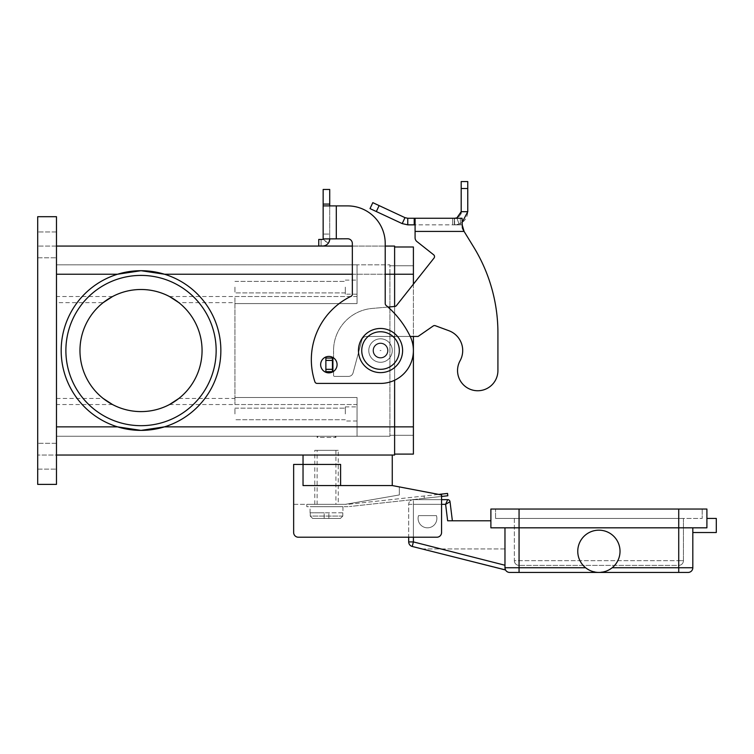 <?xml version="1.0" encoding="UTF-8"?>
<svg xmlns="http://www.w3.org/2000/svg" width="754" height="754" viewBox="0 0 754 754"><rect width="100%" height="100%" fill="white"/><g stroke="black" fill="none" stroke-linecap="round" stroke-linejoin="round"><path stroke-width="0.57" stroke-dasharray="3.77 2.83" d="M314.776 504.341L314.776 450.336L338.254 450.336L338.254 504.341L314.776 504.341L338.254 504.341M335.907 450.336L335.907 504.341L317.123 504.341L317.123 450.336L335.907 450.336L317.123 450.336M317.123 504.341L335.907 504.341M338.254 450.336L314.776 450.336M418.527 515.613A9.397 9.397 0 0 0 424.662 527.395A9.397 9.397 0 0 0 436.443 521.25A9.397 9.397 0 0 1 424.662 527.395A9.397 9.397 0 0 1 418.527 515.613L436.443 515.613A9.397 9.397 0 0 1 436.443 521.25A9.397 9.397 0 0 0 436.443 515.613L418.527 515.613M692.822 532.522L692.822 527.828L706.903 527.828L692.822 527.828L692.822 532.522L716.3 532.522L716.3 518.432L706.903 518.432L706.903 527.828L490.882 527.828L678.732 527.828L490.882 527.828L490.882 520.778L447.64 520.778L450.986 520.778L447.64 520.778L445.614 504.341L447.697 499.648L413.399 499.648A4.694 4.694 0 0 0 408.696 504.341A4.694 4.694 0 0 1 413.399 499.648A4.694 4.694 0 0 0 408.696 504.341L408.696 537.216L436.877 537.216A4.694 4.694 0 0 0 441.571 532.522L441.571 494.954L441.571 496.452L424.323 498.337L424.068 496.009L424.323 498.337L424.068 496.009L424.323 498.337L349.394 506.547L447.81 495.764L447.546 493.436L349.14 504.209A22.309 22.309 0 0 1 346.708 504.341L306.793 504.341L306.793 506.697L346.708 506.697A24.656 24.656 0 0 0 349.394 506.547A24.656 24.656 0 0 1 346.708 506.697L306.793 506.697L306.793 504.341L346.708 504.341A22.309 22.309 0 0 0 349.14 504.209L438.696 494.407M490.882 520.778L490.882 509.044L702.21 509.044L678.732 509.044L678.732 527.828L692.822 527.828L678.732 527.828L678.732 572.437L509.666 572.437A4.694 4.694 0 0 1 504.973 567.743L505.717 570.278L504.973 565.246L505.717 570.278L422.023 548.959L504.973 548.959L504.973 567.743L505.717 570.278L412.24 546.462L413.399 541.919L504.973 565.246L504.973 527.828L504.973 565.246M452.372 520.778L450.986 520.778L452.372 520.778L450.025 501.712L445.614 504.341L413.399 504.341L441.571 504.341M598.893 572.437L606.395 571.061L598.893 572.437L591.4 571.061L585.613 567.743A21.131 21.131 0 0 1 598.893 530.175A21.131 21.131 0 0 1 612.182 567.743L606.395 571.061L612.182 567.743A21.131 21.131 0 0 0 598.893 530.175A21.131 21.131 0 0 0 585.613 567.743L591.4 571.061L598.893 572.437M682.05 564.02A4.694 4.694 0 0 0 683.426 560.703A4.694 4.694 0 0 1 678.732 565.396L519.063 565.396L678.732 565.396A4.694 4.694 0 0 0 682.05 564.02M515.736 564.02A4.694 4.694 0 0 1 514.36 560.703A4.694 4.694 0 0 0 519.063 565.396A4.694 4.694 0 0 1 515.736 564.02M620.024 551.306A21.131 21.131 0 0 1 598.893 572.437A21.131 21.131 0 0 1 577.762 551.306A21.131 21.131 0 0 1 598.893 530.175A21.131 21.131 0 0 1 620.024 551.306M678.732 509.044L678.732 518.432L683.426 518.432L514.36 518.432L702.21 518.432L495.576 518.432L678.732 518.432L678.732 509.044L706.903 509.044L706.903 527.828L706.903 518.432M514.36 518.432L514.36 560.703L678.732 560.703L678.732 564.02L678.732 560.703L519.063 560.703L519.063 564.02L519.063 560.703L514.36 560.703L514.36 518.432M683.426 518.432L683.426 560.703L678.732 560.703L683.426 560.703L683.426 518.432M612.182 567.743L692.822 567.743A4.694 4.694 0 0 1 688.119 572.437A4.694 4.694 0 0 0 692.822 567.743L692.822 527.828M504.973 527.828L504.973 567.743L504.973 548.959L422.023 548.959L505.717 570.278M702.21 509.044L702.21 518.432L702.21 509.044M495.576 518.432L495.576 509.044L495.576 518.432M519.063 509.044L495.576 509.044L519.063 509.044L519.063 567.743L585.613 567.743M413.399 537.216L413.399 501.024L413.399 541.919L408.696 541.919L408.696 504.341L413.399 504.341L408.696 504.341M298.339 537.216L436.877 537.216A4.694 4.694 0 0 0 441.571 532.522L441.571 494.954L392.259 485.557L314.041 485.557L340.601 485.557L340.601 464.426L293.645 464.426L293.645 532.522A4.694 4.694 0 0 0 298.339 537.216A4.694 4.694 0 0 1 293.645 532.522A4.694 4.694 0 0 0 298.339 537.216L436.877 537.216A4.694 4.694 0 0 0 441.571 532.522L441.571 499.648L413.399 499.648L413.399 501.024L413.399 499.648M358.452 350.544A22.073 22.073 0 0 0 380.525 372.617A22.073 22.073 0 0 0 402.598 350.544A22.073 22.073 0 0 0 380.525 328.471A22.073 22.073 0 0 0 358.452 350.544M334.738 436.246L335.907 437.424L317.123 437.424L318.301 436.246L334.738 436.246L318.301 436.246M342.957 506.697L310.082 506.697L342.957 506.697L342.957 512.795M310.082 512.795L310.082 506.697M310.252 512.795L310.252 516.085L310.252 512.795L324.163 512.795L310.252 512.795M342.787 516.085L342.787 512.795L342.787 516.085L340.412 518.432L342.787 516.085L310.252 516.085L312.627 518.432L340.412 518.432L312.627 518.432L310.252 516.085L342.787 516.085M317.123 437.424L317.123 436.246L335.907 436.246L335.907 437.424L317.123 437.424M216.153 350.544A75.136 75.136 0 0 0 141.017 275.408A75.136 75.136 0 0 0 65.881 350.544A75.136 75.136 0 0 0 141.017 425.68A75.136 75.136 0 0 0 216.153 350.544A75.136 75.136 0 0 0 141.017 275.408A75.136 75.136 0 0 0 65.881 350.544A75.136 75.136 0 0 0 141.017 425.68A75.136 75.136 0 0 0 216.153 350.544A75.136 75.136 0 0 0 141.017 275.408A75.136 75.136 0 0 0 65.881 350.544A75.136 75.136 0 0 0 141.017 425.68A75.136 75.136 0 0 0 216.153 350.544M234.937 302.637L234.937 303.579L357.038 303.579L357.038 274.23L357.038 303.579L234.937 303.579L357.038 303.579L234.937 303.579L234.937 397.509L357.038 397.509L357.038 404.549L357.038 397.509L234.937 397.509L234.937 296.539L234.937 404.549L234.937 397.509L357.038 397.509L357.038 436.246L357.038 397.509L234.937 397.509L234.937 398.451L234.937 302.637L178.858 302.637A61.055 61.055 0 0 1 202.063 350.544A61.055 61.055 0 0 0 141.017 289.498A61.055 61.055 0 0 0 79.962 350.544A61.055 61.055 0 0 1 103.175 302.637L56.484 302.637L56.484 264.843L56.484 436.246L56.484 302.637M56.484 398.451L103.175 398.451A61.055 61.055 0 0 1 79.962 350.544A61.055 61.055 0 0 0 141.017 411.599A61.055 61.055 0 0 0 202.063 350.544A61.055 61.055 0 0 0 141.017 289.498A61.055 61.055 0 0 0 79.962 350.544A61.055 61.055 0 0 0 141.017 411.599A61.055 61.055 0 0 0 202.063 350.544A61.055 61.055 0 0 1 178.858 398.451L234.937 398.451M394.615 454.096L413.399 454.096L413.399 274.23L164.466 274.23L141.017 270.705A79.839 79.839 0 0 1 220.856 350.544A79.839 79.839 0 0 1 141.017 430.383A79.839 79.839 0 0 1 61.178 350.544A79.839 79.839 0 0 1 141.017 270.705L117.567 274.23A79.839 79.839 0 0 0 117.567 426.858L141.017 430.383L164.466 426.858A79.839 79.839 0 0 0 164.466 274.23A79.839 79.839 0 0 1 164.466 426.858L394.615 426.858L394.615 455.039L56.484 455.039L56.484 484.388L56.484 216.7L56.484 484.388L37.7 484.388L37.7 455.039L37.7 484.388L56.484 484.388L37.7 484.388L37.7 216.7L37.7 246.058L37.7 216.7L56.484 216.7L56.484 246.058L394.615 246.058L394.615 454.096L394.615 274.23L394.615 426.858L413.399 426.858L413.399 246.992L394.615 246.992L394.615 274.23L394.615 246.992M345.304 287.142L345.304 294.192L345.304 287.142M357.038 287.142L357.038 294.192L357.038 287.142M234.937 287.142L234.937 292.92L234.937 287.142M345.304 413.946L345.304 406.896L345.304 413.946M357.038 413.946L357.038 406.896L357.038 413.946M234.937 413.946L234.937 408.168L234.937 413.946M387.565 350.544A7.04 7.04 0 0 0 380.525 343.504A7.04 7.04 0 0 0 373.475 350.544A7.04 7.04 0 0 1 380.525 343.504A7.04 7.04 0 0 1 387.565 350.544A7.04 7.04 0 0 0 380.525 343.504A7.04 7.04 0 0 0 373.475 350.544A7.04 7.04 0 0 0 380.525 357.584A7.04 7.04 0 0 0 387.565 350.544A7.04 7.04 0 0 0 380.525 343.504A7.04 7.04 0 0 0 373.475 350.544A7.04 7.04 0 0 0 380.525 357.584A7.04 7.04 0 0 0 387.565 350.544A7.04 7.04 0 0 1 380.525 357.584A7.04 7.04 0 0 1 373.475 350.544A7.04 7.04 0 0 0 380.525 357.584A7.04 7.04 0 0 0 387.565 350.544A7.04 7.04 0 0 0 380.525 343.504A7.04 7.04 0 0 0 373.475 350.544A7.04 7.04 0 0 0 380.525 357.584A7.04 7.04 0 0 0 387.565 350.544A7.04 7.04 0 0 0 380.525 343.504A7.04 7.04 0 0 0 373.475 350.544A7.04 7.04 0 0 1 380.525 343.504A7.04 7.04 0 0 1 387.565 350.544A7.04 7.04 0 0 0 380.525 343.504A7.04 7.04 0 0 0 373.475 350.544A7.04 7.04 0 0 0 380.525 357.584A7.04 7.04 0 0 0 387.565 350.544A7.04 7.04 0 0 1 380.525 357.584A7.04 7.04 0 0 1 373.475 350.544A7.04 7.04 0 0 0 380.525 357.584A7.04 7.04 0 0 0 387.565 350.544M392.259 350.544A11.744 11.744 0 0 0 380.525 338.8A11.744 11.744 0 0 0 368.781 350.544A11.744 11.744 0 0 1 380.525 338.8A11.744 11.744 0 0 1 392.259 350.544A11.744 11.744 0 0 0 380.525 338.8A11.744 11.744 0 0 0 368.781 350.544A11.744 11.744 0 0 0 380.525 362.288A11.744 11.744 0 0 0 392.259 350.544A11.744 11.744 0 0 0 380.525 338.8A11.744 11.744 0 0 0 368.781 350.544A11.744 11.744 0 0 0 380.525 362.288A11.744 11.744 0 0 0 392.259 350.544A11.744 11.744 0 0 1 380.525 362.288A11.744 11.744 0 0 1 368.781 350.544A11.744 11.744 0 0 0 380.525 362.288A11.744 11.744 0 0 0 392.259 350.544A11.744 11.744 0 0 1 380.525 362.288A11.744 11.744 0 0 0 392.259 350.544A11.744 11.744 0 0 0 380.525 338.8A11.744 11.744 0 0 0 368.781 350.544A11.744 11.744 0 0 0 380.525 362.288A11.744 11.744 0 0 1 368.781 350.544A11.744 11.744 0 0 1 380.525 338.8A11.744 11.744 0 0 1 392.259 350.544A11.744 11.744 0 0 0 380.525 338.8A11.744 11.744 0 0 0 368.781 350.544A11.744 11.744 0 0 0 380.525 362.288A11.744 11.744 0 0 0 392.259 350.544A11.744 11.744 0 0 0 380.525 338.8A11.744 11.744 0 0 0 368.781 350.544A11.744 11.744 0 0 0 380.525 362.288A11.744 11.744 0 0 0 392.259 350.544M380.054 350.544L380.996 350.544L380.054 350.544M388.037 350.544A7.512 7.512 0 0 0 380.525 343.032A7.512 7.512 0 0 0 373.004 350.544A7.512 7.512 0 0 0 380.525 358.056A7.512 7.512 0 0 0 388.037 350.544A7.512 7.512 0 0 0 380.525 343.032A7.512 7.512 0 0 0 373.004 350.544A7.512 7.512 0 0 0 380.525 358.056A7.512 7.512 0 0 0 388.037 350.544A7.512 7.512 0 0 0 380.525 343.032A7.512 7.512 0 0 0 373.004 350.544A7.512 7.512 0 0 0 380.525 358.056A7.512 7.512 0 0 0 388.037 350.544A7.512 7.512 0 0 0 380.525 343.032A7.512 7.512 0 0 0 373.004 350.544A7.512 7.512 0 0 0 380.525 358.056A7.512 7.512 0 0 0 388.037 350.544M56.484 456.208L56.484 443.295L56.484 456.208M37.7 456.208L37.7 443.295L37.7 456.208M56.484 244.88L56.484 231.968L56.484 244.88M37.7 244.88L37.7 231.968L37.7 244.88M328.867 356.416A8.219 8.219 0 0 1 337.085 364.634A8.219 8.219 0 0 1 328.867 372.853A8.219 8.219 0 0 1 320.648 364.634A8.219 8.219 0 0 1 328.867 356.416A8.219 8.219 0 0 0 320.648 364.634A8.219 8.219 0 0 0 328.867 372.853A8.219 8.219 0 0 0 337.085 364.634A8.219 8.219 0 0 0 328.867 356.416A8.219 8.219 0 0 1 337.085 364.634A8.219 8.219 0 0 1 328.867 372.853A8.219 8.219 0 0 1 320.648 364.634A8.219 8.219 0 0 1 328.867 356.416M293.645 504.341L345.304 504.341L293.645 504.341L293.645 532.522M323.155 204.08L329.724 204.08L329.724 189.461L323.155 189.461L323.155 238.773L336.303 238.773L323.155 238.773L323.155 234.079L323.155 238.952L329.724 238.952L329.724 205.899L329.724 238.952L329.724 234.079L323.155 234.079L329.724 234.079L323.155 234.079L329.724 234.079L329.724 238.773L323.155 238.773L323.155 234.079L323.155 238.773L336.303 238.773L336.303 205.899L329.724 205.899L347.651 205.899A37.568 37.568 0 0 1 385.219 243.476L385.219 303.579A2.347 2.347 0 0 0 386.057 305.379A93.92 93.92 0 0 1 410.072 336.143A32.874 32.874 0 0 1 380.525 383.418L317.123 383.418A2.347 2.347 0 0 1 314.899 381.807A70.442 70.442 0 0 1 351.025 296.303A2.347 2.347 0 0 0 352.344 294.192L352.344 243.476A4.694 4.694 0 0 0 347.651 238.773L336.303 238.773L336.303 205.899L347.651 205.899A37.568 37.568 0 0 1 385.219 243.476L385.219 303.579A2.347 2.347 0 0 0 386.057 305.379A93.92 93.92 0 0 1 410.072 336.143A32.874 32.874 0 0 1 380.525 383.418L317.123 383.418A2.347 2.347 0 0 1 314.899 381.807A70.442 70.442 0 0 1 351.025 296.303A2.347 2.347 0 0 0 352.344 294.192L352.344 243.476A4.694 4.694 0 0 0 347.651 238.773L336.303 238.773L347.651 238.773A4.694 4.694 0 0 1 352.344 243.476L352.344 294.192A2.347 2.347 0 0 1 351.025 296.303M329.724 204.08L329.724 205.899L323.155 205.899L336.303 205.899L336.303 238.773M321.091 245.993L321.091 239.423L321.091 245.993L318.744 245.993L318.744 239.423L318.744 245.993L318.744 239.423L323.051 239.235L328.31 243.193A7.04 7.04 0 0 1 322.684 245.993L318.744 245.993L322.684 245.993A7.04 7.04 0 0 0 329.724 238.952L328.31 243.193L329.724 238.952L323.155 238.952L323.155 234.079L323.155 238.952M323.155 205.899L329.724 205.899M380.525 383.418L317.123 383.418M385.219 243.476L385.219 303.579A2.347 2.347 0 0 0 386.057 305.379M328.31 243.193L322.684 239.423M37.7 216.7L56.484 216.7L37.7 216.7M56.484 246.058L37.7 246.058L56.484 246.058L56.484 455.039L37.7 455.039L56.484 455.039M352.344 246.058L385.219 246.058M392.259 455.039L303.033 455.039L303.033 485.557L392.259 485.557L392.259 455.039L303.033 455.039M394.615 380.242L394.615 306.473M56.484 426.858L117.567 426.858A79.839 79.839 0 0 1 117.567 274.23L56.484 274.23M389.912 436.246L56.484 436.246L389.912 436.246L389.912 274.23L389.912 436.246M335.907 436.246L317.123 436.246M357.038 274.23L357.038 264.843L56.484 264.843L357.038 264.843L357.038 274.23L389.912 274.23L389.912 264.843L357.038 264.843L389.912 264.843L389.912 274.23L357.038 274.23M413.399 284.154L413.399 336.454M413.399 274.23L389.912 274.23L413.399 274.23L413.399 265.776L413.399 435.312L413.399 426.858L357.038 426.858L413.399 426.858M413.399 435.312L389.912 435.312L413.399 435.312M413.399 265.776L389.912 265.776L413.399 265.776M169.49 404.549L357.038 404.549L357.038 436.246L357.038 404.549L234.937 404.549M169.49 296.539L357.038 296.539L357.038 264.843L357.038 296.539L234.937 296.539M303.033 485.557L314.041 485.557L303.033 485.557L303.033 464.426L303.033 485.557M392.259 485.557L340.601 485.557M399.309 486.905L399.309 494.954L345.304 504.341L399.309 494.954L399.309 486.905M340.412 518.432L312.627 518.432L340.412 518.432M342.787 512.795L324.163 512.795L342.787 512.795M324.163 518.432L324.163 512.795L324.163 518.432M328.867 518.432L328.867 512.795L328.867 518.432M495.406 380.327A20.198 20.198 0 0 1 467.961 388.225A20.198 20.198 0 0 1 460.063 360.78A20.198 20.198 0 0 0 467.961 388.225A20.198 20.198 0 0 0 497.923 370.553L497.923 332.985A164.363 164.363 0 0 0 473.71 247.105L463.088 230.281L462.051 227.915L462.051 224.843L415.086 224.843L415.086 237.84A4.694 4.694 0 0 0 416.877 241.516L433.635 254.777A2.347 2.347 0 0 1 434.021 258.075L396.453 305.577A2.347 2.347 0 0 1 394.813 306.454L372.146 308.443A42.262 42.262 0 0 0 333.56 350.544L333.56 358.056L325.869 358.056L333.56 358.056L333.56 350.544A42.262 42.262 0 0 1 372.146 308.443L394.813 306.454A2.347 2.347 0 0 0 396.453 305.577L434.021 258.075A2.347 2.347 0 0 0 433.635 254.777L416.877 241.516A4.694 4.694 0 0 1 415.086 237.84L415.086 218.264L415.086 224.843L462.051 224.843L462.051 227.915L462.051 224.409L462.051 227.915L463.088 230.281L473.71 247.105A164.363 164.363 0 0 1 497.923 332.985L497.923 370.553A20.198 20.198 0 0 1 495.406 380.327M423.739 218.264L439.13 218.264L423.739 218.349M432.183 218.264L417.82 218.264L432.183 218.349M435.115 218.349L436.283 218.349L435.115 218.349M446.085 218.264L429.837 218.264L446.085 218.349M412.221 218.264L447.442 218.264L412.221 218.349M417.301 218.264L437.82 218.264L417.301 218.349M437.82 218.264L438.998 218.349L437.82 218.264M436.18 218.264L441.354 218.264L436.18 218.349M441.354 218.264L440.666 218.264L441.354 218.264M418.998 218.349L417.82 218.349L418.998 218.349M462.051 222.543L459.063 224.07L454.615 224.843L454.615 218.264L452.664 218.264L462.051 218.264L452.664 218.264L454.615 218.264L454.615 224.843L459.063 224.07C464.558 221.78 467.461 217.652 467.763 211.695L461.194 211.695L461.194 181.563L467.763 181.563L467.763 211.695M462.051 227.915L462.051 218.264L462.051 224.409L462.051 218.264L415.086 218.264L415.086 224.843L407.763 224.843L407.763 218.264L415.086 218.264M407.763 218.264L404.983 217.652L402.202 223.608L407.763 224.843M333.098 371.675L325.869 371.675L333.56 371.675L333.56 375.435A0.943 0.943 0 0 0 334.503 376.378L348.527 376.378A4.694 4.694 0 0 0 353.07 372.891L361.901 339.941A4.694 4.694 0 0 1 366.435 336.454L418.093 336.454L433.192 325.992A2.347 2.347 0 0 1 435.341 325.719L448.894 330.723A21.131 21.131 0 0 1 460.063 360.78A21.131 21.131 0 0 0 448.894 330.723L435.341 325.719A2.347 2.347 0 0 0 433.192 325.992L418.093 336.454L366.435 336.454A4.694 4.694 0 0 0 361.901 339.941L353.07 372.891A4.694 4.694 0 0 1 348.527 376.378L334.503 376.378A0.943 0.943 0 0 1 333.56 375.435L333.56 371.675L325.869 371.675L325.869 358.056L325.869 371.675L325.869 358.056L332.448 358.056L332.448 371.675L332.448 358.056L333.56 358.056L333.56 350.544L333.56 357.886M460.845 213.797L459.648 215.927M459.506 216.096L456.915 217.849M454.615 224.843L462.051 224.843L452.664 224.843L452.664 218.264L452.664 224.843L454.615 224.843M463.088 229.141L464.096 231.421L415.086 231.421L415.086 224.843M332.448 358.056L332.448 371.675M402.202 223.608L370.026 208.604L372.806 202.647L404.983 217.652M387.99 307.057L372.146 308.443A42.262 42.262 0 0 0 333.56 350.544A42.262 42.262 0 0 1 372.146 308.443L394.813 306.454A2.347 2.347 0 0 0 396.453 305.577L434.021 258.075M448.894 330.723L435.341 325.719A2.347 2.347 0 0 0 433.192 325.992L418.093 336.454L366.435 336.454A4.694 4.694 0 0 0 361.901 339.941L353.07 372.891A4.694 4.694 0 0 1 348.527 376.378L334.503 376.378A0.943 0.943 0 0 1 333.56 375.435L333.56 371.675L333.56 375.435A0.943 0.943 0 0 0 334.503 376.378L348.527 376.378A4.694 4.694 0 0 0 353.07 372.891L361.901 339.941A4.694 4.694 0 0 1 366.435 336.454L410.223 336.454M415.086 237.84L415.086 231.421L464.096 231.421L415.086 231.421M452.664 218.264L452.664 224.843L452.664 218.264M509.666 572.437A4.694 4.694 0 0 1 506.349 571.061M519.063 572.437L519.063 567.743L504.973 567.743M519.063 564.02L519.063 565.396L519.063 564.02M678.732 565.396L678.732 564.02L678.732 565.396M678.732 518.432L678.732 560.703L678.732 518.432M361.741 350.544A18.784 18.784 0 0 0 380.525 369.328A18.784 18.784 0 0 0 399.309 350.544A18.784 18.784 0 0 0 380.525 331.76A18.784 18.784 0 0 0 361.741 350.544A18.784 18.784 0 0 0 380.525 369.328A18.784 18.784 0 0 0 399.309 350.544A18.784 18.784 0 0 0 380.525 331.76A18.784 18.784 0 0 0 361.741 350.544A18.784 18.784 0 0 0 380.525 369.328A18.784 18.784 0 0 0 399.309 350.544A18.784 18.784 0 0 0 380.525 331.76A18.784 18.784 0 0 0 361.741 350.544M323.155 238.773L329.724 238.773M112.544 296.539L56.484 296.539M352.344 274.23L385.219 274.23M112.544 404.549L56.484 404.549M332.91 371.675L332.91 358.056M456.839 217.878L459.063 224.07L456.839 217.878M463.088 230.281L463.088 229.15L463.088 230.281M460.374 218.264L460.374 224.843L460.374 218.264M454.342 218.264L454.342 224.843L454.342 218.264M414.219 218.264L414.219 224.843M461.194 188.519L467.763 188.519M332.448 360.403L325.869 360.403M332.448 369.328L325.869 369.328M379.121 205.588L376.34 211.544M345.304 280.102L357.038 280.102L345.304 280.102M234.937 281.374L345.304 281.374L234.937 281.374M345.304 406.896L357.038 406.896L345.304 406.896M234.937 408.168L345.304 408.168L234.937 408.168M56.484 443.295L37.7 443.295L56.484 443.295M56.484 231.968L37.7 231.968L56.484 231.968M37.7 469.12L56.484 469.12L37.7 469.12M37.7 257.793L56.484 257.793L37.7 257.793M345.304 419.724L234.937 419.724L345.304 419.724M357.038 420.986L345.304 420.986L357.038 420.986M345.304 292.92L234.937 292.92L345.304 292.92M357.038 294.192L345.304 294.192L357.038 294.192"/><path stroke-width="1.13" d="M447.697 499.648L445.614 504.341L450.025 501.712A2.347 2.347 0 0 0 447.697 499.648A2.347 2.347 0 0 1 450.025 501.712A2.347 2.347 0 0 0 447.697 499.648L441.571 499.648L441.571 496.452L447.81 495.764L447.546 493.436L438.696 494.407M504.973 527.828L504.973 567.743A4.694 4.694 0 0 0 509.666 572.437L688.119 572.437L678.732 572.437L678.732 567.743L612.182 567.743M606.395 571.061L605.801 571.278M620.024 551.306A21.131 21.131 0 0 1 598.893 572.437A21.131 21.131 0 0 1 577.762 551.306A21.131 21.131 0 0 1 598.893 530.175A21.131 21.131 0 0 1 620.024 551.306M706.903 518.432L716.3 518.432L716.3 532.522L692.822 532.522M519.063 509.044L519.063 527.828L490.882 527.828L490.882 509.044L706.903 509.044L706.903 527.828L678.732 527.828L678.732 567.743L692.822 567.743A4.694 4.694 0 0 1 688.119 572.437A4.694 4.694 0 0 0 692.822 567.743L692.822 527.828M585.613 567.743L519.063 567.743L519.063 527.828L678.732 527.828L678.732 509.044M505.51 569.93L412.24 546.462A4.694 4.694 0 0 1 408.696 541.919A4.694 4.694 0 0 0 412.24 546.462L413.399 541.919L413.399 537.216M441.571 504.341L445.614 504.341L447.64 520.778L490.882 520.778M452.372 520.778L450.025 501.712M392.259 455.039L392.259 485.557L441.571 494.954L441.571 532.522A4.694 4.694 0 0 1 436.877 537.216L298.339 537.216L408.696 537.216L408.696 541.919L413.399 541.919L504.973 565.246M402.598 350.544A22.073 22.073 0 0 0 380.525 328.471A22.073 22.073 0 0 0 358.452 350.544A22.073 22.073 0 0 0 380.525 372.617A22.073 22.073 0 0 0 402.598 350.544M340.601 485.557L340.601 464.426L303.033 464.426L303.033 455.039M103.175 302.637L112.544 296.539A61.055 61.055 0 0 1 169.49 296.539L178.858 302.637M202.063 350.544A61.055 61.055 0 0 0 141.017 289.498A61.055 61.055 0 0 0 79.962 350.544A61.055 61.055 0 0 0 141.017 411.599A61.055 61.055 0 0 0 202.063 350.544M65.881 350.544A75.136 75.136 0 0 1 141.017 275.408A75.136 75.136 0 0 1 216.153 350.544A75.136 75.136 0 0 1 141.017 425.68A75.136 75.136 0 0 1 65.881 350.544M56.484 274.23L117.567 274.23L141.017 270.705A79.839 79.839 0 0 1 220.856 350.544A79.839 79.839 0 0 1 141.017 430.383L117.567 426.858L56.484 426.858M56.484 455.039L394.615 455.039L394.615 426.858L164.466 426.858L141.017 430.383A79.839 79.839 0 0 1 61.178 350.544A79.839 79.839 0 0 1 141.017 270.705L164.466 274.23L352.344 274.23M328.867 372.853A8.219 8.219 0 0 0 337.085 364.634A8.219 8.219 0 0 0 328.867 356.416A8.219 8.219 0 0 0 320.648 364.634A8.219 8.219 0 0 0 328.867 372.853M323.155 238.773L323.155 205.899L347.651 205.899A37.568 37.568 0 0 1 385.219 243.476L385.219 303.579A2.347 2.347 0 0 0 386.057 305.379A93.92 93.92 0 0 1 410.072 336.143A32.874 32.874 0 0 1 380.525 383.418L317.123 383.418A2.347 2.347 0 0 1 314.899 381.807A70.442 70.442 0 0 1 351.025 296.303A2.347 2.347 0 0 0 352.344 294.192L352.344 243.476A4.694 4.694 0 0 0 347.651 238.773L323.155 238.952M323.155 205.899L323.155 189.461L329.724 189.461L329.724 205.899M329.724 238.773L329.724 238.952A7.04 7.04 0 0 1 322.684 245.993L318.744 245.993L318.744 239.423L322.684 239.423M321.091 245.993L322.684 245.993A7.04 7.04 0 0 0 328.31 243.193M336.303 238.773L336.303 205.899L347.651 205.899A37.568 37.568 0 0 1 385.219 243.476M386.057 305.379A93.92 93.92 0 0 1 410.072 336.143A32.874 32.874 0 0 1 380.525 383.418M317.123 383.418A2.347 2.347 0 0 1 314.899 381.807A70.442 70.442 0 0 1 351.025 296.303M37.7 484.388L37.7 216.7L56.484 216.7L56.484 484.388L37.7 484.388M56.484 246.058L352.344 246.058M385.219 246.058L394.615 246.058L394.615 306.473M413.399 336.454L413.399 426.858L394.615 426.858L394.615 380.242M394.615 246.992L413.399 246.992L413.399 284.154M413.399 426.858L413.399 454.096L394.615 454.096M178.858 398.451L169.49 404.549A61.055 61.055 0 0 1 112.544 404.549L103.175 398.451M298.339 537.216A4.694 4.694 0 0 1 293.645 532.522L293.645 464.426L303.033 464.426L303.033 485.557L392.259 485.557M293.645 532.522L293.645 504.341M497.923 370.553A20.198 20.198 0 0 1 495.406 380.327A20.198 20.198 0 0 0 497.923 370.553L497.923 332.985L497.923 370.553M407.763 218.264L407.763 224.843L402.202 223.608L370.026 208.604L372.806 202.647L404.983 217.652L407.763 218.264L462.051 218.264L462.296 226.681M460.063 360.78A21.131 21.131 0 0 0 448.894 330.723A21.131 21.131 0 0 1 460.063 360.78A20.198 20.198 0 0 0 467.961 388.225A20.198 20.198 0 0 0 495.406 380.327A20.198 20.198 0 0 1 467.961 388.225A20.198 20.198 0 0 1 460.063 360.78M415.086 218.264L415.086 231.421L464.096 231.421L473.71 247.105L464.096 231.421L462.051 224.409M433.635 254.777L416.877 241.516L433.635 254.777A2.347 2.347 0 0 1 434.021 258.075A2.347 2.347 0 0 0 433.635 254.777M456.915 217.849L461.194 211.695L460.845 213.797M456.839 217.878L454.615 218.264L456.981 218.264M462.306 226.718L463.088 229.141M467.763 211.695L461.194 211.695L461.194 181.563L467.763 181.563L467.763 211.695L462.051 222.543M402.202 223.608L404.983 217.652M415.086 224.843L407.763 224.843M415.086 231.421L415.086 237.84A4.694 4.694 0 0 0 416.877 241.516A4.694 4.694 0 0 1 415.086 237.84M434.021 258.075L396.453 305.577A2.347 2.347 0 0 1 394.813 306.454L387.99 307.057M333.56 357.886L332.448 358.056L332.448 371.675L333.098 371.675M410.223 336.454L418.093 336.454L433.192 325.992A2.347 2.347 0 0 1 435.341 325.719L448.894 330.723M497.923 332.985A164.363 164.363 0 0 0 473.71 247.105A164.363 164.363 0 0 1 497.923 332.985M332.448 358.056L325.869 358.056L325.869 371.675L332.448 371.675M506.349 571.061A4.694 4.694 0 0 0 509.666 572.437M504.973 567.743L519.063 567.743L519.063 572.437M361.741 350.544A18.784 18.784 0 0 0 380.525 369.328A18.784 18.784 0 0 0 399.309 350.544A18.784 18.784 0 0 0 380.525 331.76A18.784 18.784 0 0 0 361.741 350.544M323.155 204.08L329.724 204.08M413.399 274.23L385.219 274.23M414.219 218.264L414.219 224.843M461.194 188.519L467.763 188.519M332.91 358.056L332.91 371.675M332.448 360.403L325.869 360.403M332.448 369.328L325.869 369.328M379.121 205.588L376.34 211.544"/></g></svg>
